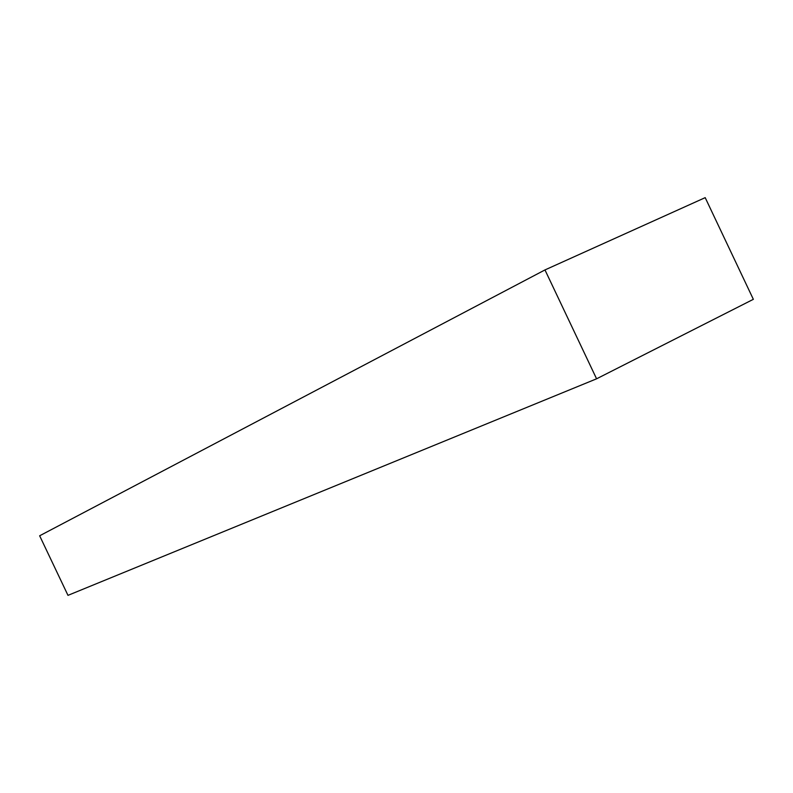 <?xml version="1.0" encoding="UTF-8"?>
<svg xmlns="http://www.w3.org/2000/svg" width="793" height="793" viewBox="0 0 793 793"><rect width="100%" height="100%" fill="white"/><g stroke="black" fill="none" stroke-linecap="round" stroke-linejoin="round"><path stroke-width="1.19" d="M67.98 595.355L596.584 378.806L544.969 269.927L39.65 535.781L67.98 595.355L39.65 535.781L544.969 269.927L596.584 378.806L753.35 299.318L705.195 197.645L544.969 269.927L705.195 197.645L753.35 299.318L596.584 378.806L67.98 595.355"/></g></svg>
